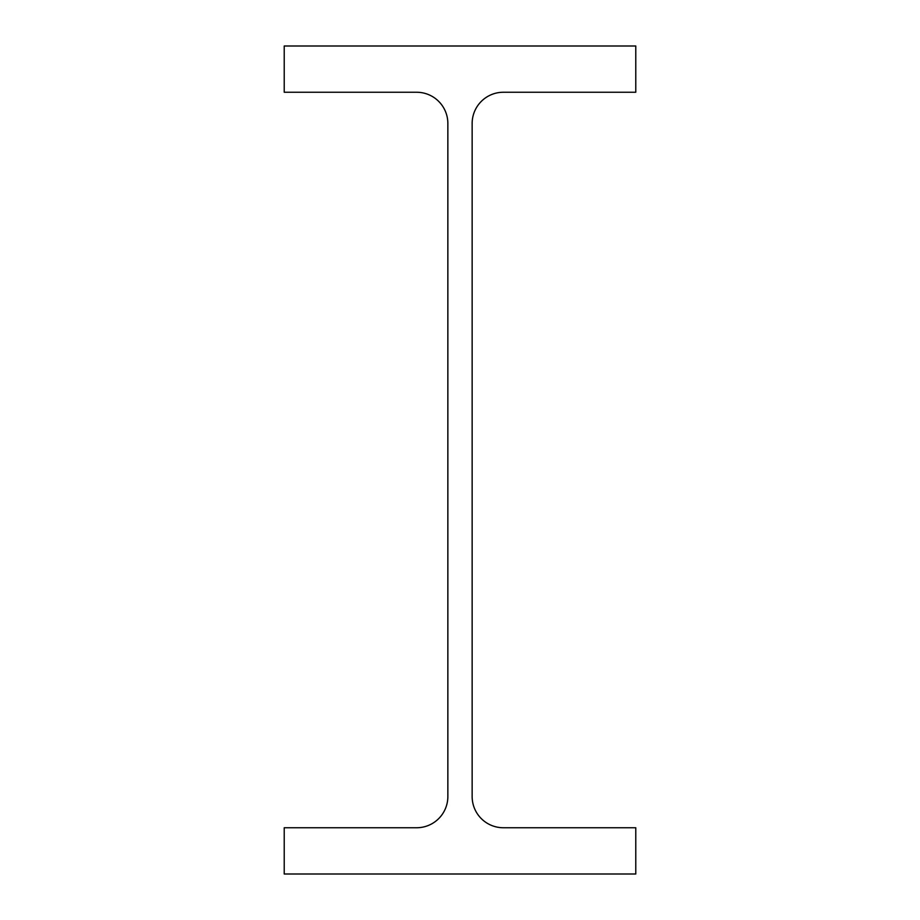 <?xml version="1.0" encoding="UTF-8"?>
<svg xmlns="http://www.w3.org/2000/svg" width="920" height="920" viewBox="0 0 920 920"><rect width="100%" height="100%" fill="white"/><g stroke="black" fill="none" stroke-linecap="round" stroke-linejoin="round"><path stroke-width="1.38" d="M472.144 796.524L472.144 123.475A31.222 31.222 0 0 1 503.366 92.253L635.778 92.253L635.778 46L284.222 46L284.222 92.253L416.633 92.253A31.222 31.222 0 0 1 447.856 123.475L447.856 796.524A31.222 31.222 0 0 1 416.633 827.747L284.222 827.747L284.222 874L635.778 874L635.778 827.747L503.366 827.747A31.222 31.222 0 0 1 472.144 796.524"/></g></svg>
